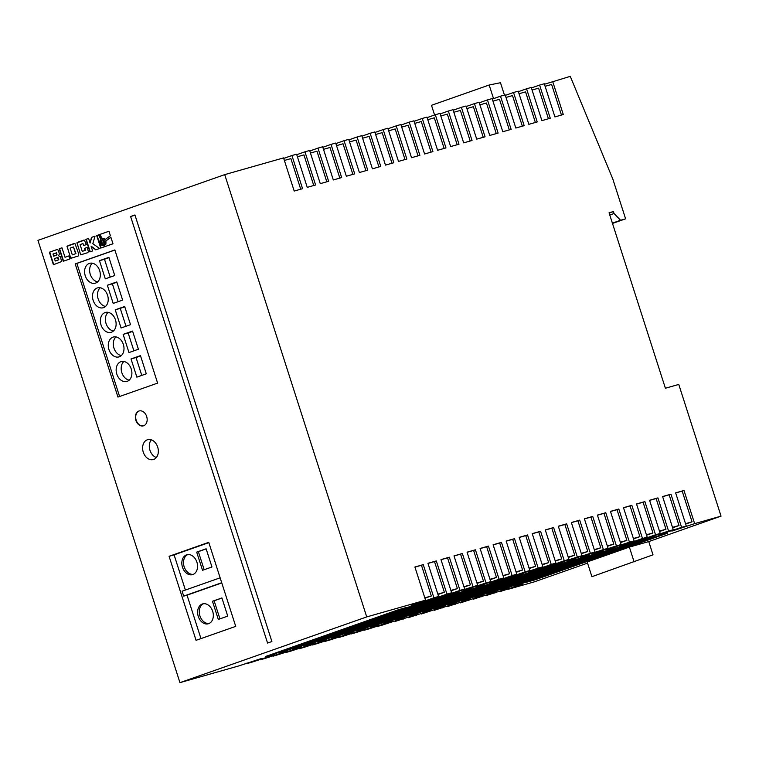 <?xml version="1.0" encoding="UTF-8"?>
<svg xmlns="http://www.w3.org/2000/svg" width="759" height="759" viewBox="0 0 759 759"><rect width="100%" height="100%" fill="white"/><g stroke="black" fill="none" stroke-linecap="round" stroke-linejoin="round"><path stroke-width="1.14" d="M101.07 242.662A2.476 1.831 -105.9 0 0 103.48 244.436A2.476 1.831 -105.9 0 0 104.533 241.447A2.476 1.831 -105.9 0 0 102.123 239.673A2.476 1.831 -105.9 0 0 101.07 242.662M102.294 239.635A2.476 1.831 -105.9 0 0 101.412 242.567A2.476 1.831 -105.9 0 0 103.641 244.379M135.852 420.315A7.742 5.73 -105.9 0 0 143.385 425.856A7.742 5.73 -105.9 0 0 146.677 416.501A7.742 5.73 -105.9 0 0 139.144 410.961A7.742 5.73 -105.9 0 0 135.852 420.315M139.314 410.913A7.742 5.73 -105.9 0 0 136.193 420.22A7.742 5.73 -105.9 0 0 143.546 425.808M143.271 452.165A10.332 7.637 -105.9 0 0 153.309 459.556A10.332 7.637 -105.9 0 0 157.692 447.089A10.332 7.637 -105.9 0 0 147.654 439.689A10.332 7.637 -105.9 0 0 143.271 452.165M151.307 439.831A10.332 7.637 -105.9 0 0 149.959 450.258A10.332 7.637 -105.9 0 0 156.345 457.516M212.681 611.299A10.332 7.637 74.1 0 1 208.298 623.775A10.332 7.637 74.1 0 1 198.26 616.374A10.332 7.637 74.1 0 1 202.644 603.908A10.332 7.637 74.1 0 1 212.681 611.299M203.497 603.728A10.332 7.637 -105.9 0 0 199.93 615.9A10.332 7.637 -105.9 0 0 209.114 623.471M196.904 562.163A10.332 7.637 74.1 0 1 192.52 574.629A10.332 7.637 74.1 0 1 182.483 567.239A10.332 7.637 74.1 0 1 186.866 554.763A10.332 7.637 74.1 0 1 196.904 562.163M187.72 554.592A10.332 7.637 -105.9 0 0 184.152 566.755A10.332 7.637 -105.9 0 0 193.336 574.326M116.81 374.073A10.332 7.637 -105.9 0 0 126.848 381.464A10.332 7.637 -105.9 0 0 131.241 368.997A10.332 7.637 -105.9 0 0 121.203 361.597A10.332 7.637 -105.9 0 0 116.81 374.073M123.878 361.483A10.332 7.637 -105.9 0 0 121.829 372.65A10.332 7.637 -105.9 0 0 129.191 380.155M108.926 349.501A10.332 7.637 -105.9 0 0 118.964 356.901A10.332 7.637 -105.9 0 0 123.347 344.425A10.332 7.637 -105.9 0 0 113.309 337.034A10.332 7.637 -105.9 0 0 108.926 349.501M115.985 336.911A10.332 7.637 -105.9 0 0 113.935 348.077A10.332 7.637 -105.9 0 0 121.298 355.591M101.032 324.928A10.332 7.637 -105.9 0 0 111.07 332.328A10.332 7.637 -105.9 0 0 115.463 319.852A10.332 7.637 -105.9 0 0 105.425 312.461A10.332 7.637 -105.9 0 0 101.032 324.928M108.101 312.338A10.332 7.637 -105.9 0 0 106.051 323.505A10.332 7.637 -105.9 0 0 113.414 331.019M93.148 300.355A10.332 7.637 -105.9 0 0 103.186 307.756A10.332 7.637 -105.9 0 0 107.569 295.279A10.332 7.637 -105.9 0 0 97.531 287.889A10.332 7.637 -105.9 0 0 93.148 300.355M100.207 287.775A10.332 7.637 -105.9 0 0 98.158 298.932A10.332 7.637 -105.9 0 0 105.52 306.446M85.255 275.792A10.332 7.637 -105.9 0 0 95.292 283.183A10.332 7.637 -105.9 0 0 99.685 270.716A10.332 7.637 -105.9 0 0 89.647 263.316A10.332 7.637 -105.9 0 0 85.255 275.792M92.323 263.202A10.332 7.637 -105.9 0 0 90.274 274.36A10.332 7.637 -105.9 0 0 97.636 281.874M552.637 81.365L563.292 114.533L554.933 116.914L544.288 83.746L539.602 85.074L550.256 118.243L541.898 120.624L531.253 87.446L526.566 88.784L537.22 121.952L528.862 124.334L518.217 91.156L513.53 92.494L524.184 125.662L515.826 128.034L505.171 94.866L500.494 96.194L511.149 129.372L502.79 131.743L492.136 98.575L487.458 99.903L498.113 133.072L489.754 135.453L479.1 102.285L474.422 103.613L485.077 136.781L476.718 139.163L466.064 105.985L461.387 107.323L472.041 140.491L463.683 142.872L453.028 109.694L448.351 111.032L458.996 144.201L450.647 146.572L439.992 113.404L435.315 114.732L445.96 147.91L437.611 150.282L426.956 117.114L422.279 118.442L432.924 151.61L424.575 153.992L413.921 120.823L409.243 122.152L419.888 155.32L411.53 157.701L400.885 124.523L396.207 125.861L406.852 159.029L398.494 161.411L387.849 128.233L383.172 129.571L393.817 162.739L385.458 165.111L374.813 131.943L370.136 133.271L380.781 166.449L372.422 168.821L361.777 135.652L357.091 136.981L367.745 170.149L359.387 172.53L348.742 139.362L344.055 140.69L354.709 173.858L346.351 176.24L335.706 143.062L331.019 144.4L341.673 177.568L333.315 179.949L322.67 146.772L317.983 148.109L328.638 181.278L320.279 183.65L309.625 150.481L304.947 151.809L315.602 184.987L307.243 187.359L296.589 154.191L291.911 155.519L302.566 188.687L294.207 191.069L283.553 157.9L224.721 174.627L366.73 616.915L425.562 600.179L414.907 567.011L423.266 564.63L433.911 597.798L438.598 596.47L427.943 563.301L436.302 560.92L446.947 594.098L451.633 592.76L440.979 559.592L449.337 557.21L459.982 590.388L464.669 589.05L454.015 555.882L462.373 553.51L473.028 586.679L477.705 585.35L467.051 552.173L475.409 549.801L486.064 582.969L490.741 581.641L480.086 548.472L488.445 546.091L499.099 579.259L503.777 577.931L493.122 544.763L501.481 542.381L512.135 575.559L516.813 574.221L506.158 541.053L514.517 538.672L525.171 571.85L529.848 570.512L519.194 537.344L527.552 534.972L538.207 568.14L542.884 566.812L532.239 533.634L540.588 531.262L551.243 564.43L555.92 563.102L545.275 529.934L553.624 527.552L564.279 560.721L568.956 559.392L558.311 526.224L566.669 523.843L577.314 557.021L581.992 555.683L571.347 522.515L579.705 520.133L590.35 553.311L595.028 551.973L584.383 518.805L592.741 516.433L603.386 549.601L608.063 548.273L597.418 515.095L605.777 512.723L616.422 545.892L621.099 544.564L610.454 511.395L618.813 509.014L629.458 542.182L634.144 540.854L623.49 507.686L631.849 505.304L642.494 538.482L647.18 537.144L636.526 503.976L644.884 501.595L655.529 534.772L660.216 533.435L649.562 500.266L657.92 497.895L668.575 531.063L673.252 529.735L662.598 496.557L670.956 494.185L681.61 527.353L686.288 526.025L675.633 492.857L683.992 490.475L694.646 523.644L721.05 516.139L678.764 384.433L665.396 388.238L609.069 212.795L613.414 211.562L614.04 213.526L620.577 220.252L625.596 218.829L612.817 179.02L570.265 76.355L544.45 84.249M377.337 625.957L377.508 626.46L382.185 625.131L404.964 617.674L395.221 621.422L418 613.965L408.257 617.712L431.036 610.264L421.292 614.003L444.072 606.555L434.328 610.302L457.108 602.845L447.364 606.593L470.144 599.136L460.4 602.883L483.179 595.426L473.436 599.174L496.215 591.726L486.472 595.464L509.251 588.016L499.507 591.764L522.287 584.307L507.866 589.382L534.279 581.868L587.561 563.121M364.301 629.657L364.462 630.169L369.149 628.841L391.929 621.384L377.508 626.46M351.265 633.367L351.426 633.879L356.113 632.541L378.893 625.093L364.462 630.169M338.229 637.076L338.391 637.579L343.077 636.251L365.857 628.803L351.426 633.879M325.194 640.786L325.355 641.289L330.042 639.96L352.821 632.503L338.391 637.579M312.158 644.495L312.319 644.998L316.996 643.67L339.776 636.213L325.355 641.289M299.122 648.195L299.283 648.708L303.961 647.38L326.74 639.922L312.319 644.998M286.086 651.905L286.247 652.417L290.925 651.08L313.704 643.632L299.283 648.708M273.05 655.615L273.212 656.118L277.889 654.789L300.668 647.342L286.247 652.417M260.014 659.324L260.176 659.827L264.853 658.499L287.633 651.042L273.212 656.118M246.979 663.034L247.14 663.537L251.817 662.209L274.597 654.751L260.176 659.827M224.721 174.627L37.95 240.366L179.949 682.645L238.781 665.918L261.561 658.461L247.14 663.537M507.705 588.88L507.866 589.382M494.669 592.58L494.83 593.092M481.633 596.289L481.794 596.802M468.597 599.999L468.758 600.502M455.561 603.709L455.723 604.211M442.525 607.418L442.687 607.921M429.49 611.118L429.651 611.631M416.454 614.828L416.615 615.34M403.418 618.538L403.579 619.04M390.373 622.247L390.543 622.75M516.063 571.878L522.581 570.028L516.186 572.277M529.099 568.168L535.617 566.318L529.222 568.567M568.206 557.049L574.724 555.19L568.33 557.448M555.171 560.759L561.688 558.899L555.294 561.148M542.135 564.459L548.653 562.609L542.258 564.857M476.946 582.997L483.464 581.147L477.079 583.396M489.982 579.297L496.5 577.438L490.115 579.686M503.027 575.588L509.545 573.728L503.151 575.986M437.839 594.126L444.357 592.267L437.971 594.525M450.874 590.417L457.392 588.567L451.007 590.815M463.91 586.707L470.428 584.857L464.043 587.105M685.529 523.682L692.047 521.822L685.662 524.071M646.421 534.801L652.939 532.951L646.554 535.199M659.457 531.091L665.975 529.241L659.59 531.49M672.493 527.382L679.011 525.532L672.626 527.78M607.314 545.92L613.832 544.07L607.437 546.319M594.278 549.63L600.796 547.78L594.401 550.028M581.242 553.339L587.76 551.489L581.366 553.738M620.35 542.22L626.868 540.361L620.482 542.609M633.385 538.51L639.903 536.651L633.518 538.909M461.368 600.777L594.06 554.079L602.418 551.708L469.726 598.405L461.368 600.777M422.26 611.906L554.952 565.199L563.311 562.827L430.619 609.524L422.26 611.906M435.296 608.196L567.988 561.499L576.347 559.117L443.654 605.815L435.296 608.196M513.52 585.948L646.203 539.251L654.562 536.869L521.869 583.576L513.52 585.948M291.902 648.983L424.585 602.276L432.943 599.904L300.251 646.602L291.902 648.983M278.857 652.693L411.549 605.986L419.907 603.614L287.215 650.311L278.857 652.693M331.009 637.854L463.692 591.157L472.051 588.785L339.368 635.482L331.009 637.854M317.974 641.564L450.656 594.866L459.015 592.485L326.323 639.192L317.974 641.564M409.224 615.615L541.917 568.908L550.275 566.537L417.583 613.234L409.224 615.615M370.117 626.735L502.809 580.037L511.158 577.656L378.475 624.353L370.117 626.735M344.045 634.154L476.737 587.447L485.086 585.075L352.404 631.773L344.045 634.154M265.821 656.393L398.513 609.695L406.871 607.323L274.179 654.021L265.821 656.393M357.081 630.444L489.773 583.737L498.122 581.366L365.44 628.063L357.081 630.444M396.189 619.316L528.881 572.618L537.239 570.246L404.547 616.944L396.189 619.316M383.153 623.025L515.845 576.328L524.203 573.946L391.511 620.653L383.153 623.025M304.938 645.273L437.62 598.576L445.979 596.194L313.287 642.892L304.938 645.273M526.556 582.238L659.239 535.541L667.597 533.169L534.915 579.867L526.556 582.238M487.449 593.367L620.131 546.66L628.49 544.288L495.798 590.986L487.449 593.367M500.485 589.658L633.167 542.96L641.526 540.579L508.834 587.276L500.485 589.658M448.332 604.487L581.024 557.789L589.382 555.408L456.69 602.115L448.332 604.487M474.403 597.077L607.096 550.37L615.454 547.998L482.762 594.695L474.403 597.077M629.372 547.097L587.181 561.945L591.916 576.688L653.006 554.829L648.755 541.584L629.372 547.097L634.097 561.84M721.05 516.139L648.755 541.584M694.646 523.644L671.867 531.101L686.288 526.025M681.61 527.353L658.831 534.81L673.252 529.735M668.575 531.063L645.795 538.52L660.216 533.435M655.529 534.772L641.108 539.848L632.75 542.22L647.18 537.144M642.494 538.482L628.072 543.558L619.714 545.93L634.144 540.854M629.458 542.182L606.678 549.639L621.099 544.564M616.422 545.892L593.642 553.349L608.063 548.273M603.386 549.601L580.607 557.059L595.028 551.973M590.35 553.311L567.571 560.759L581.992 555.683M577.314 557.021L554.535 564.468L568.956 559.392M564.279 560.721L549.858 565.797L541.499 568.178L555.92 563.102M551.243 564.43L536.822 569.506L528.463 571.888L542.884 566.812M538.207 568.14L515.427 575.597L529.848 570.512M525.171 571.85L510.75 576.925L502.392 579.297L516.813 574.221M512.135 575.559L497.714 580.635L489.356 583.007L503.777 577.931M499.099 579.259L476.32 586.716L490.741 581.641M486.064 582.969L463.284 590.426L477.705 585.35M473.028 586.679L450.248 594.136L464.669 589.05M459.982 590.388L445.561 595.464L437.203 597.836L451.633 592.76M446.947 594.098L432.526 599.174L424.167 601.545L438.598 596.47M433.911 597.798L419.49 602.874L411.131 605.255L425.562 600.179M366.73 616.915L179.949 682.645M424.803 597.836L431.321 595.976L424.936 598.225M609.154 213.061L613.414 211.562M291.911 155.519L283.724 158.403M304.947 151.809L296.76 154.694M317.983 148.109L309.795 150.994M331.019 144.4L322.831 147.284M344.055 140.69L335.867 143.574M357.091 136.981L348.903 139.865M370.136 133.271L361.939 136.155M383.172 129.571L374.974 132.455M396.207 125.861L388.01 128.745M409.243 122.152L401.046 125.036M422.279 118.442L414.082 121.326M435.315 114.732L427.118 117.617M448.351 111.032L440.154 113.916M461.387 107.323L453.189 110.207M474.422 103.613L466.225 106.497M487.458 99.903L479.261 102.788M500.494 96.194L492.306 99.078M513.53 92.494L505.342 95.378M526.566 88.784L518.378 91.668M539.602 85.074L531.414 87.959M267.566 643.053L271.893 641.535L134.941 214.977L130.614 216.505L267.566 643.053M61.953 247.776L59.23 248.734L63.253 261.276L69.8 258.971L68.832 255.935L65.008 257.282L61.953 247.776M103.689 238.525L104.894 239.664L110.406 235.764L108.954 231.239L99.638 234.512L101.526 238.26L104.021 238.43L105.159 239.474M59.43 253.895L58.272 250.204L57.323 249.483L49.373 252.206L53.405 264.739L61.602 261.561L60.416 256.732L58.576 255.802L59.43 253.895M78.784 254.075L74.942 243.506L66.963 246.314L70.824 258.316L78.196 256.02L78.784 254.075M83.594 245.565L86.327 244.607L84.448 240.157L76.906 242.814L80.758 254.825L87.693 252.681L88.424 251.77L87.228 247.415L84.496 248.373L85.131 250.356L82.247 251.381L80.075 244.616L82.968 243.601L83.594 245.565M92.626 250.935L91.099 246.172L95.729 249.844L99.59 248.487L92.807 243.715L95.027 236.134L91.45 237.396L90.093 243.051L88.604 238.402L85.881 239.36L89.913 251.893L92.626 250.935M99.752 241.514L100.586 238.933L98.547 234.901L96.706 235.546L100.729 248.089L112.977 243.781L110.89 237.254L105.577 241.001L105.7 243.876L104.03 245.869L101.326 245.157L99.752 241.514M196.059 640.33L235.726 626.374L208.744 542.334L169.086 556.3L196.059 640.33M117.958 397.071L157.625 383.115L114.865 249.939L75.207 263.904L117.958 397.071M612.485 223.44L625.596 218.829M504.441 95.074L500.475 82.722L489.175 85.008L431.482 105.311L434.584 114.989M489.175 85.008L493.549 98.642M612.39 223.137L620.577 220.252M609.781 215.025L614.04 213.526M300.725 189.219L290.896 158.612L284.378 160.462M391.976 163.261L382.156 132.654L375.639 134.514M405.012 159.551L395.192 128.954L388.674 130.804M444.129 148.432L434.3 117.825L427.782 119.685M431.093 152.142L421.264 121.535L414.746 123.385M418.048 155.842L408.228 125.244L401.71 127.095M352.869 174.38L343.049 143.783L336.531 145.633M365.904 170.68L356.085 140.073L349.567 141.924M378.94 166.971L369.121 136.364L362.603 138.223M313.761 185.509L303.932 154.902L297.414 156.762M326.797 181.799L316.968 151.193L310.45 153.052M339.833 178.09L330.004 147.493L323.486 149.343M561.451 115.064L551.632 84.458L545.114 86.308M522.344 126.184L512.515 95.577L505.997 97.437M535.38 122.474L525.551 91.877L519.033 93.727M548.415 118.765L538.596 88.167L532.078 90.017M483.236 137.303L473.407 106.706L466.889 108.556M470.201 141.013L460.371 110.416L453.854 112.266M457.165 144.722L447.336 114.116L440.818 115.975M496.272 133.603L486.443 102.996L479.925 104.846M509.308 129.893L499.479 99.287L492.961 101.146M423.266 564.63L421.463 565.265L431.321 595.976M419.329 602.371L419.49 602.874M274.018 653.508L274.179 654.021M421.463 565.265L414.945 567.115M365.278 627.56L365.44 628.063M514.517 538.672L512.714 539.307L522.581 570.028M510.579 576.413L510.75 576.925M352.233 631.27L352.404 631.773M378.314 623.851L378.475 624.353M527.552 534.972L525.75 535.607L535.617 566.318M523.615 572.713L523.786 573.216M404.386 616.431L404.547 616.944M566.669 523.843L564.857 524.478L574.724 555.19M562.732 561.584L562.893 562.096M417.422 612.731L417.583 613.234M553.624 527.552L551.821 528.188L561.688 558.899M549.696 565.294L549.858 565.797M391.35 620.141L391.511 620.653M540.588 531.262L538.786 531.898L548.653 562.609M536.66 569.003L536.822 569.506M326.161 638.68L326.323 639.192M475.409 549.801L473.607 550.436L483.464 581.147M471.472 587.542L471.633 588.045M488.445 546.091L486.642 546.727L496.5 577.438M484.508 583.832L484.669 584.335M339.197 634.97L339.368 635.482M501.481 542.381L499.678 543.017L509.545 573.728M497.543 580.123L497.714 580.635M436.302 560.92L434.499 561.556L444.357 592.267M432.364 598.661L432.526 599.174M287.054 649.808L287.215 650.311M449.337 557.21L447.535 557.846L457.392 588.567M445.4 594.952L445.561 595.464M313.125 642.389L313.287 642.892M462.373 553.51L460.571 554.146L470.428 584.857M458.436 591.252L458.597 591.754M300.09 646.099L300.251 646.602M683.992 490.475L682.189 491.111L692.047 521.822M680.055 528.217L680.216 528.719M534.744 579.354L534.915 579.867M644.884 501.595L643.082 502.23L652.939 532.951M640.947 539.336L641.108 539.848M495.636 590.483L495.798 590.986M657.92 497.895L656.118 498.53L665.975 529.241M653.983 535.636L654.144 536.139M521.708 583.064L521.869 583.576M670.956 494.185L669.153 494.821L679.011 525.532M667.019 531.926L667.18 532.429M508.672 586.773L508.834 587.276M605.777 512.723L603.974 513.359L613.832 544.07M601.84 550.465L602.001 550.968M443.493 605.312L443.654 605.815M592.741 516.433L590.938 517.069L600.796 547.78M588.804 554.174L588.965 554.677M579.705 520.133L577.903 520.769L587.76 551.489M575.768 557.874L575.929 558.387M430.457 609.022L430.619 609.524M469.565 597.893L469.726 598.405M618.813 509.014L617.01 509.65L626.868 540.361M614.875 546.755L615.037 547.258M456.529 601.602L456.69 602.115M482.601 594.193L482.762 594.695M631.849 505.304L630.046 505.94L639.903 536.651M627.911 543.046L628.072 543.558M630.046 505.94L623.528 507.799M617.01 509.65L610.492 511.5M577.903 520.769L571.385 522.628M590.938 517.069L584.421 518.919M603.974 513.359L597.456 515.209M669.153 494.821L662.635 496.671M656.118 498.53L649.6 500.38M643.082 502.23L636.564 504.09M682.189 491.111L675.671 492.961M460.571 554.146L454.053 555.996M447.535 557.846L441.017 559.706M434.499 561.556L427.981 563.415M499.678 543.017L493.16 544.877M486.642 546.727L480.124 548.577M473.607 550.436L467.089 552.286M538.786 531.898L532.268 533.748M551.821 528.188L545.304 530.038M564.857 524.478L558.339 526.338M525.75 535.607L519.232 537.457M512.714 539.307L506.196 541.167M114.903 250.043L76.877 263.42L119.599 396.502M76.877 263.42L75.207 263.904M121.079 327.992L130.52 324.672L124.675 306.494L115.245 309.814L121.079 327.992M107.361 285.242L113.195 303.42L122.626 300.099L116.791 281.921L107.361 285.242L112.37 283.819L118.11 301.693M131.022 358.95L136.857 377.138L146.297 373.817L140.453 355.629L131.022 358.95L136.041 357.527L141.781 375.411M99.467 260.669L105.302 278.847L114.742 275.536L108.898 257.348L99.467 260.669L104.476 259.246L110.216 277.12M123.138 334.387L128.973 352.565L138.404 349.244L132.569 331.066L123.138 334.387L128.148 332.954L133.888 350.838M221.78 582.94L187.037 595.17L200.974 638.604M187.037 595.17L183.687 596.119L182.113 591.204L220.138 577.817M208.839 542.638L174.096 554.867L185.395 590.047M174.096 554.867L169.086 556.3M221.713 582.732L183.687 596.119M132.664 331.37L128.148 332.954M109.002 257.652L104.476 259.246M140.557 355.943L136.041 357.527M116.886 282.225L112.37 283.819M124.78 306.797L120.254 308.382L126.003 326.266M120.254 308.382L115.245 309.814M211.96 566.982L202.53 570.294L196.685 552.116L206.125 548.795L211.96 566.982M218.307 619.439L212.463 601.261L221.903 597.94L227.738 616.118L218.307 619.439M221.932 598.035L214.133 600.786L219.939 618.86M214.133 600.786L212.463 601.261M206.154 548.899L198.355 551.641L204.162 569.724M198.355 551.641L196.685 552.116M110.918 237.368L105.909 240.907L105.918 244.123L104.03 245.869M98.556 234.92L97.038 235.451L101.061 247.975M88.613 238.421L86.213 239.265L90.236 251.779M95.017 236.163L91.782 237.301L90.093 243.051M91.099 246.172L96.051 249.739M82.968 243.601L83.926 245.451M87.238 247.434L84.837 248.278L85.473 250.261L82.247 251.381M83.784 240.119L77.835 242.216L77.124 243.117L80.283 253.572L81.735 254.768M74.297 243.459L67.893 245.707L67.181 246.609L70.35 257.064L71.801 258.269M72.304 254.872L75.957 253.61L73.452 246.95L70.132 248.117L72.304 254.872L75.625 253.705L73.452 246.95M102.332 243.478L104.334 242.804L103.271 240.631L101.611 241.22L102.332 243.478L103.992 242.899L103.271 240.631M57.039 249.531L49.715 252.111L53.728 264.625M53.68 256.191L57.067 254.901L56.498 252.813L52.988 254.018L53.68 256.191L56.735 255.005L56.157 252.908M55.236 261.011L58.813 259.777L58.101 257.652L57.409 257.557L54.458 258.601L55.236 261.011L58.481 259.872L57.409 257.557M108.964 231.258L99.97 234.417L101.867 238.165L104.021 238.43M68.832 255.954L65.008 257.282M61.963 247.804L59.563 248.639L63.585 261.162M135.026 215.243L130.614 216.505"/></g></svg>
